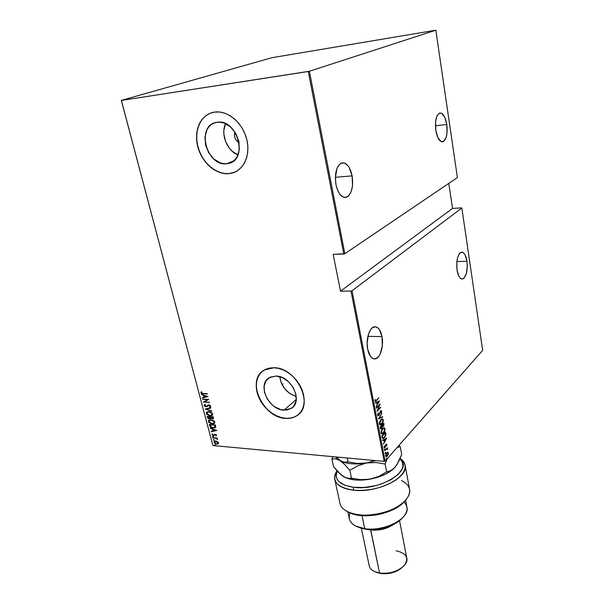 <?xml version="1.0" encoding="UTF-8"?>
<svg xmlns="http://www.w3.org/2000/svg" width="604" height="604" viewBox="0 0 604 604"><rect width="100%" height="100%" fill="white"/><g stroke="black" fill="none" stroke-linecap="round" stroke-linejoin="round"><path stroke-width="0.91" d="M239.154 142.786C235.145 140.158 233.695 136.512 234.82 131.861L234.367 135.16L235.032 138.074L236.542 140.657L239.154 142.786M225.564 123.684C220.354 134.111 227.127 150.909 237.991 154.896L232.374 151.377L229.686 148.592L225.639 141.691L223.842 133.892L223.888 130.011L225.564 123.684M226.802 163.737C206.341 166.908 195.704 125.081 216.677 122.333L220.536 122.242L223.971 123.035L230.502 126.923L235.734 133.318L238.852 141.223L239.365 149.369L237.229 156.504L235.266 159.335L232.804 161.532L229.943 163.012L226.802 163.737L223.488 163.669L220.128 162.823L213.778 158.958L208.682 152.729L205.579 145.051L204.952 137.032L206.908 129.883L208.788 126.976L211.189 124.681L214.02 123.088L217.176 122.257C237.576 118.573 248.576 160.12 228.471 163.458L226.802 163.737L233.786 160.777L226.802 163.737M279.758 376.662C281.268 386.605 286.772 393.219 296.27 396.518L290.094 393.733L284.869 388.968L281.238 382.913L279.758 376.662M283.956 410.169C268.478 409.965 256.768 384.144 269.392 377.606L276.043 376.05L282.4 377.628L288.425 381.622L293.166 387.413L295.877 394.087L296.141 400.588L293.952 405.918L292.034 407.881L286.938 410.048L280.845 409.648L274.669 406.786L271.838 404.552L267.21 398.904L264.507 392.389L264.137 385.971L266.175 380.596L270.35 377.107L276.043 376.05C291.392 375.869 303.457 401.547 291.392 408.342L283.956 410.169L296.277 399.516L283.956 410.169M262.702 371.075L262.695 371.082C246.387 382.453 264.008 417.847 285.843 418.285L285.722 418.398C262.695 417.96 245.428 379.576 264.378 369.958L273.967 367.745L269.527 368.07L265.518 369.361L262.083 371.573L259.365 374.601L257.44 378.323L256.39 382.589L256.232 387.232L256.979 392.094L258.58 396.971L260.988 401.705L264.107 406.114L267.821 410.041L271.996 413.347L276.481 415.899L281.109 417.606L285.722 418.398L290.139 418.232L294.193 417.122L297.727 415.084L300.596 412.192L302.687 408.553L303.91 404.295L304.205 399.591L303.548 394.608L301.97 389.565L299.524 384.65L296.307 380.067L292.442 375.998L288.093 372.623L283.442 370.056L278.671 368.41L273.967 367.745C296.7 367.33 314.744 405.405 297.032 415.582C293.816 417.741 290.041 418.678 285.722 418.398L285.843 418.285C290.162 418.572 293.929 417.636 297.153 415.476L298.663 414.299M211.173 112.888L211.196 112.88C199.312 116.897 193.695 133.054 198.361 148.184C202.884 163.344 216.655 174.798 229.082 173.582L228.939 173.65C215.915 174.941 201.54 162.257 197.651 146.198C193.574 130.17 201.109 114.081 214.337 112.125L209.966 113.341L205.768 115.749L202.219 119.192L199.456 123.533L197.568 128.584L196.617 134.156L196.632 140.037L197.599 146.009L199.479 151.846L202.197 157.334L205.647 162.287L209.716 166.523L214.246 169.883L219.078 172.246L224.031 173.522L228.939 173.65L233.605 172.616L237.855 170.456L241.532 167.225L244.469 163.05L246.56 158.067L247.708 152.472L247.859 146.485L246.991 140.324L245.133 134.254L242.363 128.516L238.784 123.344L234.541 118.958L229.807 115.523L224.779 113.175L219.66 112.019L214.654 112.072C227.398 110.177 242.249 122.393 246.523 138.452C250.962 154.481 243.971 170.275 231.83 173.159L229.082 173.582L234.956 172.08M282.015 384.612L282.997 383.751L282.015 384.612M381.992 336.587C383.948 346.183 380.248 358.451 375.129 358.919C371.649 359.078 369.165 355.869 367.677 349.278C365.639 339.622 369.399 327.277 374.42 326.787C378.021 326.605 380.543 329.875 381.992 336.587L367.881 336.368L381.992 336.587L379.289 329.452L377.998 327.964L375.084 326.726L372.117 327.942L370.75 329.444L368.546 333.944L367.134 343.042L367.677 349.278L370.501 356.458L373.28 358.731L376.277 358.565L379.04 356.028L380.203 353.982L382.332 345.76L381.992 336.587M352.124 175.87C353.567 187.293 351.588 194.458 346.198 197.365C341.539 197.901 338.127 193.657 335.975 184.628C334.488 173.144 336.413 165.919 341.758 162.944C346.575 162.4 350.033 166.704 352.124 175.87L335.356 177.297L352.124 175.87L349.067 167.316L347.61 165.285L344.318 162.974L340.966 163.261L338.066 166.168L336.941 168.478L335.348 177.757L335.975 184.628L336.768 187.859L339.176 193.28L340.686 195.258L344.016 197.387L347.323 196.889L348.818 195.673L351.203 191.574L352.517 185.79L352.124 175.87M446.801 124.507C447.753 133.846 446.454 139.6 442.906 141.751C439.682 142.031 437.326 138.263 435.839 130.456C434.865 121.057 436.141 115.266 439.667 113.076C442.989 112.82 445.367 116.632 446.801 124.507L435.439 125.768L446.801 124.507L444.748 117.199L441.532 113.258L439.267 113.242L437.304 115.417L436.533 117.236L435.582 122L435.839 130.456L437.983 137.84L441.245 141.63L443.487 141.502L446.137 137.433L447.043 132.752L446.801 124.507M466.952 261.268C467.806 270.924 466.341 276.843 462.566 279.025C459.976 279.146 458.134 276.156 457.024 270.071C456.156 260.354 457.598 254.39 461.358 252.193C464.015 252.087 465.88 255.107 466.952 261.268L456.858 261.562L466.952 261.268L465.095 254.963L464.204 253.567L462.188 252.178L460.135 252.834L459.191 253.922L457.658 257.402L456.798 262.166L457.024 270.071L458.957 276.421L459.87 277.78L461.901 279.056L463.94 278.278L466.341 273.665L467.3 266.409L466.952 261.268M385.126 461.101L352.034 290.758L461.849 208.01L482.671 350.335L385.126 461.101L482.671 350.335L461.849 208.01L352.034 290.758L351 291.037L384.167 461.403L212.887 445.548L121.389 100.453L308.251 71.499L343.782 253.982L333.182 254.367L340.497 291.166L351 291.037L340.497 291.166L452.539 208.418L448.787 183.389L452.539 208.418L461.501 207.874L452.539 208.418L340.497 291.166L333.182 254.367L344.831 253.703L309.391 71.257L435.831 30.2L457.394 177.568L344.831 253.703L457.394 177.568L435.831 30.2L271.951 57.697L121.328 100.4L212.887 445.548L384.167 461.403L385.126 461.101L384.167 461.403L351 291.037L352.034 290.758L385.126 461.101M386.424 458.24L386.266 459.1L386.817 458.376L386.198 458.964L386.424 458.232M385.322 452.524L385.261 453.415L385.714 452.668L385.088 453.249L385.322 452.524M384.635 448.991L384.786 449.754L385.02 449.029L384.401 449.716L384.786 449.754L385.02 449.029L384.627 448.999M386.696 438.126L382.626 440.248L382.709 440.663L384.016 439.984L384.378 441.856L383.389 444.197L386.696 438.126L382.626 440.248L382.709 440.663L384.016 439.984L384.378 441.856L383.389 444.197L386.696 438.126M382.604 428.583L381.124 431.618L381.184 433.294L381.887 434.012L383.827 432.849L385.005 430.154L384.552 427.911L382.604 428.583L381.109 433L382.196 434.027L383.517 433.204L385.012 428.772L383.97 427.753L382.604 428.583M380.882 419.621L379.387 422.649L379.448 424.333L380.158 425.065L382.106 423.933L383.298 421.252L382.845 418.987L380.882 419.621L379.372 424.038L380.497 425.088L381.803 424.287L383.306 419.856L382.226 418.821L380.882 419.621M377.659 415.19L378.24 415.786L379.101 415.22L380.799 411.173L381.222 412.932L381.426 410.69L380.263 411.286L378.867 415.016L378.074 414.895L378.225 412.962L377.628 414.714L378.308 415.786L378.934 415.416L380.928 411.128L381.222 412.932L381.63 411.105L381.109 410.592L380.543 410.924L378.867 415.016L378.051 414.789L378.225 412.962L377.659 415.19M379.554 400.875L375.363 402.717L375.446 403.147L376.798 402.558L377.168 404.484L376.149 406.786L379.554 400.875L375.363 402.717L375.446 403.147L376.798 402.558L377.168 404.484L376.149 406.786L379.554 400.875M376.413 400.241L375.469 400.845L375.129 399.387L374.948 401.131L375.643 401.373L378.942 397.711L375.613 400.86L375.129 399.387L374.903 400.943L375.401 401.464L378.942 397.711L376.413 400.241M376.42 408.176L379.41 405.148L377.009 411.249L380.799 407.375L377.742 410.025L380.135 403.933L376.345 407.783L379.41 405.148L377.009 411.249L380.799 407.375L377.742 410.025L380.135 403.933L376.42 408.176M378.497 418.927L382.657 417.062L382.574 416.639L379.237 418.217L381.887 413.061L378.497 418.927L382.657 417.062L382.574 416.639L379.237 418.217L381.887 413.061L378.497 418.927M380.09 427.149L380.558 428.916L381.668 428.644L382.453 426.741L383.91 425.442L383.827 423.193L380.09 427.149L380.973 429.066L381.668 428.644L382.453 426.741L383.336 426.401L383.827 423.193L380.09 427.149M382.09 437.477L383.095 438.64L385.05 436.858L385.835 434.676L385.533 432.079L381.819 436.088L383.012 438.647L384.348 437.794L385.843 434.54L385.533 432.079L381.819 436.088L382.09 437.477M386.779 444.514L386.386 444.129L385.707 444.703L384.703 447.36L384.159 446.145L384.152 447.866L385.148 447.33L386.062 444.748L386.568 445.805L386.802 444.68L386.401 444.121L385.911 444.438L384.582 447.405L384.159 446.145L384.408 447.941L385.329 446.983L386.001 444.808L386.568 445.805L386.779 444.514M384.657 450.712L386.764 449.021L387.609 449.391L387.021 448.538L387.338 447.723L384.657 450.712L386.975 448.946L387.609 449.391L387.021 448.538L387.338 447.723L384.657 450.712M387.708 452.132L385.805 454.306L385.601 455.899L386.115 456.752L387.338 456.171L388.198 454.646L388.395 452.894L387.632 452.139L386.673 452.743L385.624 456.02L386.349 456.775L388.198 454.646L388.395 452.894L387.708 452.132M217.523 441.592L215.137 441.048L214.216 441.449L213.967 442.287L215.152 443.676L217.448 444.121L218.595 443.155L217.523 441.592L215.847 441.041L214.39 441.32L213.99 442.385L216.662 444.136L218.127 443.872L218.557 442.8L217.523 441.592M212.812 437.651L216.232 438.429L217.606 439.357L216.67 438.323L217.229 438.036L212.812 437.651L215.922 438.33L217.538 439.501L216.67 438.323L217.229 438.036L212.812 437.651M216.557 435.174L215.016 434.299L213.227 435.318L212.517 434.797L212.797 434.163L212.329 433.891L211.936 434.419L213.25 435.65L215.099 434.661L215.885 434.918L216.134 435.907L216.557 435.174L215.19 434.306L213.348 435.333L212.329 433.891L211.959 434.699L213.461 435.68L215.303 434.654L216.134 435.907L216.557 435.174M209.656 425.707L210.637 427.171L212.653 427.949L214.677 427.904L215.756 426.877L215.394 424.929L209.324 424.461L209.656 425.707C210.434 427.277 211.604 428.04 213.152 428.01L215.205 427.677L215.726 427.02L215.394 424.929L209.324 424.461L209.656 425.707M207.195 416.398L207.814 418.104L208.954 418.799L210.373 418.799L210.887 418.21L212.812 418.738L213.529 418.195L213.28 416.843L207.195 416.398L207.482 417.485L209.543 418.897L210.887 418.21L213.242 418.587L213.28 416.843L207.195 416.398M205.239 408.999L211.815 411.271L206.417 409.119L210.97 408.025L210.864 407.632L205.262 409.089L211.815 411.271L206.417 409.119L210.97 408.025L210.864 407.632L205.239 408.999M202.68 399.327L207.482 399.614L203.412 402.083L209.512 402.468L204.605 401.811L208.697 399.342L202.68 399.327L207.482 399.614L203.412 402.083L209.512 402.468L204.605 401.811L208.697 399.342L202.68 399.327M203.14 393.453L201.555 393.023L201.744 392.004L201.223 391.754L200.845 392.902L201.887 393.657L207.308 394.05L203.14 393.453L201.411 392.781L201.744 392.004L201.223 391.754L200.785 392.721L203.171 393.808L207.217 393.687L203.14 393.453M207.965 396.564L201.381 394.412L203.593 395.492L204.054 397.228L202.249 397.689L202.355 398.074L207.965 396.564L201.381 394.412L203.593 395.492L204.054 397.228L202.249 397.689L202.355 398.074L207.965 396.564M204.446 404.854L204.764 405.896L206.123 406.794L207.482 406.326L206.379 406.598L204.431 405.329L204.507 406.092L205.579 406.703L207.104 406.59L208.81 405.239L209.882 405.729L209.362 406.598L209.822 406.953L210.486 406.492L210.29 405.473L208.659 404.876L206.591 406.333L205.632 406.364L204.794 405.578L205.571 404.748L205.171 404.378L204.167 405.526L204.605 404.62L204.167 405.526L206.123 406.794L209.014 405.239L209.943 405.873L209.362 406.598L209.822 406.953L210.585 405.956L208.893 404.884L206.032 406.439L204.794 405.578L205.571 404.748L204.613 404.612M208.878 411.588L206.379 412.494L206.711 414.314L209.512 415.771L212.268 415.28L212.714 414.472L212.404 413.347L209.92 411.762L206.968 411.943L206.274 413.491L210.026 415.831L211.989 415.476L212.661 413.914L208.878 411.588M211.015 419.697L208.516 420.573L208.848 422.385L211.634 423.842L214.39 423.374L214.835 422.574L214.533 421.464L212.049 419.878L209.075 420.052L208.41 421.569L212.147 423.91L214.141 423.547L214.79 422.022L211.015 419.697M216.836 430.441L210.313 428.206L212.502 429.301L212.948 430.992L211.158 431.392L211.257 431.769L216.836 430.441L210.313 428.206L212.502 429.301L212.948 430.992L211.158 431.392L211.257 431.769L216.836 430.441M212.895 436.39L212.585 436.866L213.371 437.039L213.061 436.42L212.487 436.692L213.386 437.024L212.895 436.39M213.741 439.584L213.431 440.059L214.216 440.233L213.907 439.621L213.325 439.886L214.231 440.218L213.741 439.584M215.099 444.748L214.798 445.216L215.681 445.299L215.266 444.778L214.692 445.042L215.598 445.375L215.099 444.748M121.389 100.453L309.391 71.257L435.831 30.2L271.951 57.697L121.328 100.4L212.887 445.548L121.389 100.453M379.893 424.038L381.592 423.51M210.117 113.288L205.919 115.696L202.378 119.139L199.607 123.48L197.719 128.531L196.776 134.103L196.783 139.985L197.75 145.949L199.63 151.785L202.348 157.274L205.798 162.227L209.86 166.462L214.39 169.822L219.222 172.185L224.182 173.454L229.082 173.582L234.933 172.087M262.212 371.475L259.486 374.503L257.568 378.225L256.519 382.491L256.36 387.134L257.1 391.988L258.708 396.873L261.117 401.607L264.227 406.016L267.942 409.942L272.117 413.242L276.602 415.794L281.23 417.5L285.843 418.285L290.26 418.127L294.314 417.017M297.032 415.582L298.655 414.314M207.255 393.831L203.171 393.808L200.785 392.721L201.26 391.777L201.109 392.706L202.151 393.461L207.255 393.831M207.912 396.541L202.355 398.074L202.544 397.613L207.912 396.541M204.311 397.039L203.85 395.295L201.728 394.525L203.85 395.295L204.311 397.039M204.529 395.514L207.059 396.345L204.628 397.085L204.529 395.514L207.059 396.345L204.529 395.514M208.705 399.372L204.605 401.811L208.705 399.372M209.46 402.249L203.412 402.083L209.46 402.249M207.738 399.418L202.944 399.131L207.738 399.418M206.983 406.069L208.025 405.05M210.418 406.583L209.822 406.953L209.656 406.432L210.117 406.802M209.852 406.273L210.2 405.677L209.271 405.042L208.493 405.314M208.878 405.08L210.049 405.397L210.003 406.167M208.018 405.058L207.625 405.465M210.932 407.896L206.417 409.119L210.932 407.896M211.74 410.962L205.594 408.916L211.74 410.962M206.5 412.653L206.976 414.118L208.456 415.174L210.532 415.643L212.321 415.227L210.026 415.831L206.274 413.491L206.636 412.29M207.436 412.245L209.233 411.747L210.947 412.23L212.215 413.453L212.11 414.661M208.07 411.868L209.233 411.747L212.298 413.687L211.468 415.197L209.935 415.476L206.893 413.521L207.474 412.222L208.976 411.943L212.298 413.687L211.747 414.986L210.728 415.454L207.61 414.571L206.968 412.706L208.976 411.943L211.642 413.174L212.079 414.118L211.732 415.001M213.423 418.421L212.298 418.761L211.143 418.006L213.069 418.534M210.63 418.595L209.543 418.897L207.482 417.485L207.512 416.428L208.335 418.149L210.471 418.647M210.486 416.994L210.305 418.232L210.486 416.994M208.169 416.594L210.426 416.76L210.607 417.734L209.452 418.549L207.912 416.798L210.426 416.76L208.169 416.594M212.872 418.157L211.71 418.293L210.788 417.009L213.001 416.949L211.045 416.805L212.744 417.153L212.872 418.157L213.001 416.949L212.714 418.323L212.193 418.406L210.788 417.009L213.001 416.949L213.038 418.066M208.637 420.731L209.105 422.188L210.585 423.245L212.661 423.721L214.465 423.306L212.147 423.91L208.41 421.569L208.773 420.376M209.845 420.12L211.362 419.848L209.588 420.309M213.884 423.064L214.42 421.788L213.62 423.276L212.057 423.555L209.029 421.6L209.573 420.331L211.362 419.848L213.069 420.339L214.337 421.554L214.231 422.755M211.106 420.052L214.42 421.788L211.106 420.052L213.771 421.282L214.201 422.438L213.718 423.215L211.642 423.51L209.377 422.271L209.105 420.792L211.106 420.052M215.469 427.466L213.408 427.806C211.853 427.836 210.69 427.073 209.913 425.51L211.8 427.443L215.469 427.466M214.903 427.179L213.386 427.677L211.483 427.224L210.041 424.854L214.865 425.231L214.858 427.224L215.349 426.56L215.115 425.027L214.654 427.39L213.061 427.662L210.622 426.507L210.29 424.65L215.115 425.027L210.29 424.65L215.115 425.027L214.948 427.164M216.738 430.403L211.257 431.769L211.445 431.324L216.738 430.403M213.204 430.788L212.759 429.097L210.418 428.583L212.759 429.097L213.204 430.788M213.423 429.323L215.93 430.184L213.522 430.863L213.423 429.323L215.93 430.184L213.423 429.323M215.938 435.424L216.391 435.695L215.938 435.424L216.262 434.91L215.016 434.646M212.185 434.216L212.865 435.22L214.405 435.371L213.461 435.68L211.959 434.699L212.261 433.989M215.266 434.48L216.141 434.714L216.028 435.371M213.499 436.873L213.076 437.085L212.729 436.398L213.484 436.873M217.259 438.149L216.67 438.323L217.259 438.149M216.693 438.308L212.902 437.998L216.693 438.308M214.337 440.067L213.922 440.278L213.574 439.591L214.329 440.067M214.209 441.698L214.541 442.77L215.787 443.646L218.376 443.661L216.662 444.136L213.99 442.385L214.299 441.456M215.047 441.411L217.357 441.539L218.21 442.377L218.082 443.245M217.878 443.404L218.263 442.536L216.187 441.177L218.014 442.747L217.667 443.585L216.572 443.789L214.526 442.43L214.843 441.592L216.187 441.177L215.092 441.381L218.263 442.536L217.364 443.729L215.417 443.434L214.526 442.43L214.918 441.547M215.703 445.224L215.281 445.435L214.933 444.755L215.688 445.224M204.628 397.085L204.265 395.711L206.794 396.534L204.628 397.085M210.23 417.198L210.26 418.232L209.233 418.519L208.372 418.028L207.912 416.798L210.23 417.198M213.522 430.863L213.167 429.527L215.673 430.388L213.522 430.863M378.587 398.066L376.451 400.679L375.129 401.388L378.587 398.066M374.91 400.195L375.295 400.218L374.91 400.195M374.873 400.558L375.303 400.58L374.873 400.558M379.055 401.094L378.723 401.652L379.055 401.094M377.409 403.88L377.138 404.34L377.409 403.88M376.36 402.528L375.409 402.951L376.36 402.528M377.085 403.865L376.79 402.339L378.829 401.66L377.515 403.887L377.085 403.865L377.515 403.887L377.228 402.362L376.79 402.339L377.085 403.865M377.228 402.362L378.829 401.66L376.79 402.339L378.829 401.66L377.515 403.887L377.228 402.362M379.478 404.604L379.259 405.133L379.478 404.604M380.369 407.345L377.243 410.539L380.369 407.353M378.972 405.118L376.345 407.791L378.972 405.118M377.628 414.767L378.051 414.789L377.628 414.767M377.976 415.212L377.628 414.812L378.361 415.235M380.95 410.629L381.63 411.105L381.222 411.407L380.996 410.667M378.693 415.159L377.991 415.733L378.693 415.159M382.181 416.828L382.657 417.062L378.602 418.753L382.181 416.828M382.166 418.829L383.306 419.856L382.928 420.301L382.166 418.829M381.486 424.129L380.09 425.05L381.486 424.129M379.954 424.476L379.32 423.54L380.414 424.514M381.841 419.372L380.731 419.788L381.751 419.357M382.928 420.278L381.728 423.895L380.671 424.536L379.327 423.585L379.757 423.615L380.958 420.014L380.565 419.984L382 419.387L382.974 420.829L381.977 423.608L380.233 424.438L379.72 422.77L380.475 420.633L382.03 419.38L382.928 420.278M383.48 423.563L383.993 424.038L383.623 424.506L383.48 423.563M383.072 426.175L382.4 426.734L383.072 426.175M381.403 428.417L380.679 429.006L381.403 428.417M380.747 428.47L380.127 427.119L381.056 428.493L380.135 427.104L381.947 425.654L381.592 428.259L381.177 428.5L380.55 427.134L381.532 425.624L381.947 425.654L382.068 427.239L381.033 428.485M382.302 426.213L381.902 425.231L382.747 426.25L381.917 425.216L383.525 423.985L383.253 426.016L382.853 426.258L382.332 425.246L383.11 423.955L383.646 425.216L382.732 426.243M383.902 427.768L385.012 428.772L384.642 429.202L383.902 427.768M383.163 433.091L381.796 433.989L383.163 433.091M381.683 433.423L381.056 432.539L381.758 433.438M381.056 432.539L381.486 432.57L381.056 432.539M383.57 428.311L382.513 428.689L383.472 428.289M384.642 429.195L383.449 432.819L382.377 433.476L381.486 432.57L382.302 428.938L383.736 428.319L384.68 429.746L383.691 432.524L381.962 433.385L381.456 431.732L382.204 429.595L383.744 428.319L384.642 429.195M385.186 432.456L385.707 432.985L385.276 432.947L385.42 434.012L385.186 432.456M382.657 438.013L381.879 436.028L385.231 432.872L385.843 434.54L384.272 437.402L383.268 438.059L382.294 437.741L381.856 436.05L382.294 437.741L383.064 438.043M382.845 438.557L383.955 437.711L382.672 438.602M385.231 432.872L384.831 432.841L385.292 433.189L385.171 435.967L384.084 437.598L383.087 438.051L381.947 436.549L385.231 432.872M386.167 438.406L385.865 438.942L386.167 438.406M384.589 441.23L384.348 441.675L384.589 441.23M383.593 439.946L382.664 440.429L383.593 439.946M384.295 441.207L384.008 439.727L385.994 438.949L384.725 441.245L384.008 439.727L384.295 441.207M384.438 439.765L385.994 438.949L384.008 439.727L385.994 438.949L384.725 441.245L384.438 439.765M384.657 447.383L384.144 447.858L384.657 447.383M384.121 447.368L384.499 447.398M384.597 449.036L384.393 449.67L384.597 449.036M387.028 448.07L387.413 448.1L387.028 448.07M386.636 448.508L387.021 448.538L386.636 448.508M387.013 448.538L387.625 448.908L387.013 448.538M386.786 449.006L385.971 449.248L386.658 448.923M385.246 450.055L385.631 450.086L385.246 450.055M385.314 452.532L385.699 452.562L385.314 452.532M385.276 452.577L385.08 453.196L385.276 452.577M387.541 452.154L388.395 452.894L387.541 452.154M386.96 456.073L386.039 456.722L386.96 456.073M385.911 456.186L386.364 456.239M387.224 452.653L386.802 452.706M388.062 453.264L387.262 455.794L386.522 456.254L385.579 455.612L386.394 453.098L387.466 452.675L388.1 453.642L387.428 455.582L386.198 456.141L386.417 453.581L387.466 452.675L388.062 453.264M386.386 458.285L386.19 458.904L386.386 458.285M309.391 71.257L344.831 253.703L343.782 253.982L308.251 71.499L309.391 71.257M353.197 490.176C369.104 491.271 383.359 487.873 395.96 480.006C406.552 471.694 407.934 464.514 400.112 458.451C402.913 460.316 404.574 462.573 405.095 465.208C408.863 477.568 376.798 493.468 353.197 490.176C342.445 488.719 336.3 485.125 334.767 479.387C334.201 476.624 334.956 473.77 337.017 470.826L337.017 470.833C331.241 480.822 336.639 487.269 353.197 490.176L353.778 487.337L353.197 490.176M399.931 458.859C414.065 469.648 380.777 491.097 353.778 487.337L344.959 485.314L338.927 481.667L337.153 479.372L336.262 476.843L336.262 474.155L337.274 471.097C333.929 479.606 339.433 485.02 353.778 487.337L364.416 487.458L375.665 485.639L381.109 484.061L390.826 479.795L398.111 474.51L402.189 468.81L402.898 466.001L402.702 463.336L401.622 460.867L399.931 458.859M358.248 527.156L364.748 528.711L355.552 525.978C349.656 522.611 347.866 518.255 350.192 512.909M376.624 572.35L380.724 573.498L379.531 573.022L370.713 529.655L368.312 529.549L370.652 529.987L379.531 573.022L374.442 571.512M361.358 528.326L369.233 565.774C370.199 569.512 373.634 571.928 379.531 573.022C392.23 575.469 409.036 566.174 406.794 558.202L399.546 520.625M347.866 511.898L349.354 518.859C350.713 524.008 355.839 527.292 364.748 528.711L362.022 515.665L364.748 528.711C384.136 531.898 410.176 518.308 406.937 507.247L405.616 500.255M334.767 479.387L339.976 503.404C341.728 512.569 359.463 517.719 378.308 513.853C397.175 510.108 411.535 498.489 409.595 489.368L405.095 465.208M404.061 501.871L397.032 507.526L392.457 509.98L381.887 513.762L376.201 514.963L364.922 515.808L359.667 515.423L350.728 513.143M403.865 502.083C408.077 506.114 408.123 510.825 403.985 516.216C397.379 524.71 378.451 530.795 364.748 528.711L366.009 529.308C378.376 531.173 395.371 525.956 401.962 518.345L398.391 521.524L394.359 524.053L389.671 526.212L381.841 528.545L371.052 529.663L366.009 529.308L359.471 527.685M393.604 524.446C386.877 528.945 379.229 530.795 370.652 529.987C379.229 530.795 386.877 528.945 393.604 524.446M401.985 567.662L396.987 570.991L390.622 573.151L383.887 573.792L377.862 572.819M396.126 550.795C406.59 553.189 409.293 558.088 404.219 565.503C397.862 571.52 389.633 574.026 379.531 573.022L380.724 573.498C389.474 574.404 396.745 572.282 402.536 567.126M349.837 512.743C363.502 519.916 394.306 513.702 404.129 501.796M401.449 480.505C410.395 485.08 412.026 491.369 406.356 499.387C396.601 512.879 361.071 520.044 346.847 511.384M347.24 457.983L348.07 461.939L344.257 462.196L339.826 460.452L335.454 456.896L344.725 464.514L349.829 470.342L357.764 465.782L366.598 462.981L357.274 463.434L348.07 461.939L347.24 457.983M394.676 467.587L390.75 471.022L384.816 474.487L373.838 478.36L365.231 479.712L360.611 479.651L351.475 478.179L347.662 478.285L343.835 476.79L340.86 474.623L333.529 466.643L331.875 459.017L332.895 456.654L331.875 459.017L335.477 458.738L339.826 460.452L336.353 456.979L344.725 464.514L349.829 470.342L357.764 465.782L366.598 462.981C356.164 464.695 347.768 464.136 341.403 461.313C347.768 464.136 356.164 464.695 366.598 462.981L374.676 460.52L366.598 462.981L375.809 460.626L366.598 462.981L361.924 463.502L357.274 463.434L348.07 461.939L344.257 462.196M342.136 461.622L340.044 460.58M396.526 465.148L395.069 467.149L398.7 461.486L401.698 454.412L400.263 446.718L397.221 447.368L400.263 446.718L399.025 445.314L400.263 446.718L401.698 454.412L396.971 464.544L395.069 467.149L390.962 470.539L386.636 471.898L378.678 476.428L369.882 479.199L361.977 480.089L354.556 479.893L345.246 477.522C351.596 480.293 359.803 480.852 369.882 479.199C380.996 477.009 389.248 473.151 394.654 467.617M395.069 467.149L390.962 470.539L386.636 471.898L385.103 464.023L375.937 462.528L366.598 462.981L375.937 462.528L385.103 464.023L387.383 458.542L385.103 464.023L386.636 471.898L378.678 476.428L374.389 478.081L369.882 479.199L360.611 479.651L351.475 478.179L347.662 478.285L345.541 477.651L341.434 475.001M339.826 460.452L335.477 458.738L331.875 459.017L333.529 466.643L338.421 472.32L343.857 476.798M349.829 470.342L351.475 478.179L349.829 470.342M373.808 358.882L375.129 358.919M344.537 197.485L346.198 197.365M442.045 141.834L442.906 141.751M461.826 279.04L462.566 279.025M293.416 406.583L291.392 408.342M380.928 411.128L380.497 411.105M380.497 425.088L380.112 425.057M382 419.387L381.562 419.357M383.736 428.319L383.306 428.289M386.975 448.946L386.545 448.915M387.466 452.675L387.036 452.638"/></g></svg>
